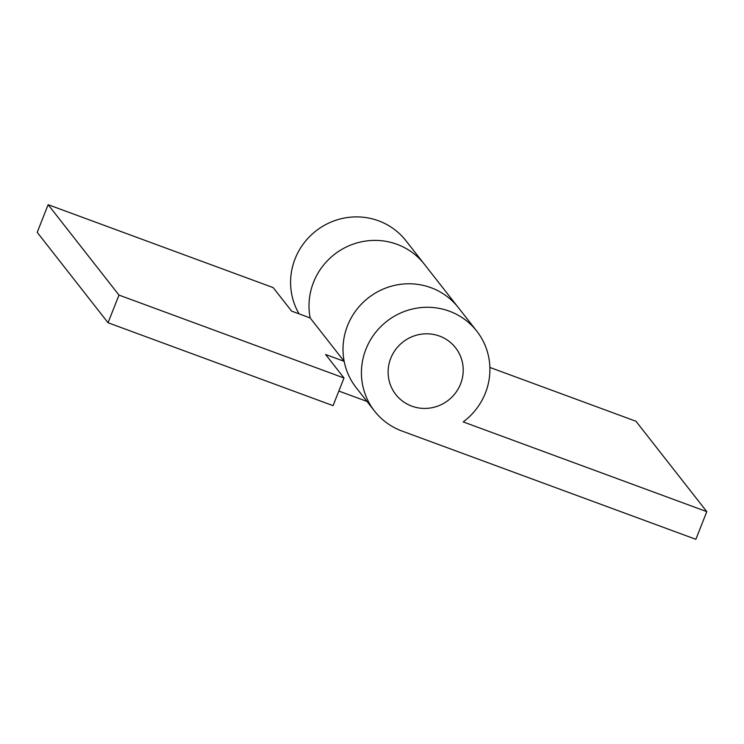 <?xml version="1.0" encoding="UTF-8"?>
<svg xmlns="http://www.w3.org/2000/svg" width="744" height="744" viewBox="0 0 744 744"><rect width="100%" height="100%" fill="white"/><g stroke="black" fill="none" stroke-linecap="round" stroke-linejoin="round"><path stroke-width="1.12" d="M485.367 393.102A64.895 63.156 141.9 0 0 476.746 331.08A64.895 63.156 141.9 0 0 416.91 308.128A64.895 63.156 141.9 0 0 365.964 349.113A64.895 63.156 141.9 0 0 374.585 411.134A64.895 63.156 141.9 0 0 401.946 431.027L695.854 539.307L706.8 511.649L463.196 421.904A64.895 63.156 141.9 0 0 485.367 393.102M344.007 377.989L118.984 295.089L108.038 322.747L333.061 405.647L344.007 377.989L325.593 354.488L344.165 361.333A64.895 63.156 -38.1 0 1 347.55 325.612A64.895 63.156 -38.1 0 1 398.496 284.627A64.895 63.156 -38.1 0 1 458.332 307.579A64.895 63.156 141.9 0 0 398.496 284.627A64.895 63.156 141.9 0 0 347.55 325.612A64.895 63.156 141.9 0 0 356.162 387.633L374.585 411.134M313.55 282.227A64.895 63.156 -38.1 0 1 364.495 241.242A64.895 63.156 -38.1 0 1 424.331 264.185A64.895 63.156 141.9 0 0 364.495 241.242A64.895 63.156 141.9 0 0 313.55 282.227A64.895 63.156 141.9 0 0 310.164 317.948A64.895 63.156 -38.1 0 1 313.55 282.227M476.746 331.08L405.908 240.684A64.895 63.156 141.9 0 0 346.081 217.741A64.895 63.156 141.9 0 0 295.126 258.717A64.895 63.156 141.9 0 0 299.069 313.856M706.8 511.649L635.962 421.253L489.877 367.434M344.165 361.333L310.164 317.948L291.592 311.104L273.169 287.603L48.146 204.693L37.2 232.351L108.038 322.747M118.984 295.089L48.146 204.693M366.969 401.425L338.836 391.056M390.767 358.255A37.944 36.921 -38.1 0 1 439.537 336.083A37.944 36.921 -38.1 0 1 460.564 383.969A37.944 36.921 -38.1 0 1 411.795 406.14A37.944 36.921 -38.1 0 1 390.767 358.255"/></g></svg>
